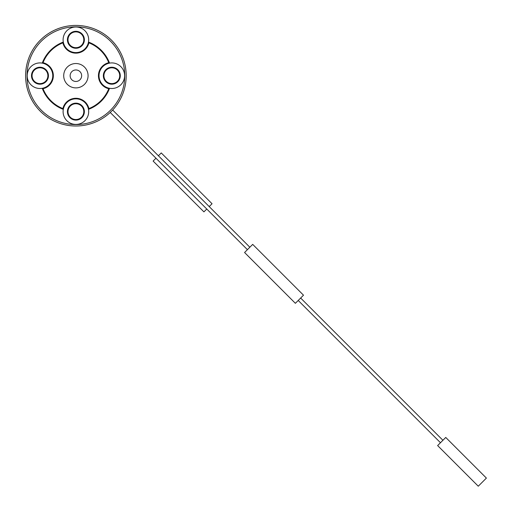 <?xml version="1.0" encoding="UTF-8"?>
<svg xmlns="http://www.w3.org/2000/svg" width="512" height="512" viewBox="0 0 512 512"><rect width="100%" height="100%" fill="white"/><g stroke="black" fill="none" stroke-linecap="round" stroke-linejoin="round"><path stroke-width="0.77" d="M303.501 295.187L295.373 303.315L244.57 252.512L252.698 244.384L303.501 295.187M81.645 75.712A5.747 5.747 0 0 0 73.018 70.733A5.747 5.747 0 0 0 73.018 80.691A5.747 5.747 0 0 0 81.645 75.712M67.994 111.635A7.904 7.904 0 0 0 79.846 118.483A7.904 7.904 0 0 0 79.846 104.794A7.904 7.904 0 0 0 67.994 111.635M103.917 75.712A7.904 7.904 0 0 0 115.77 82.554A7.904 7.904 0 0 0 115.77 68.864A7.904 7.904 0 0 0 103.917 75.712M67.994 39.789A7.904 7.904 0 0 0 79.846 46.63A7.904 7.904 0 0 0 79.846 32.941A7.904 7.904 0 0 0 67.994 39.789M32.064 75.712A7.904 7.904 0 0 0 43.923 82.554A7.904 7.904 0 0 0 43.923 68.864A7.904 7.904 0 0 0 32.064 75.712M88.077 75.712A12.179 12.179 0 0 1 69.805 86.259A12.179 12.179 0 0 1 69.805 65.158A12.179 12.179 0 0 1 88.077 75.712M67.418 111.635A8.48 8.48 0 0 1 80.134 104.294A8.48 8.48 0 0 1 80.134 118.976A8.48 8.48 0 0 1 67.418 111.635M103.341 75.712A8.48 8.48 0 0 1 116.058 68.371A8.48 8.48 0 0 1 116.058 83.053A8.48 8.48 0 0 1 103.341 75.712M67.418 39.789A8.48 8.48 0 0 1 80.134 32.442A8.48 8.48 0 0 1 80.134 47.13A8.48 8.48 0 0 1 67.418 39.789M31.494 75.712A8.48 8.48 0 0 1 44.211 68.371A8.48 8.48 0 0 1 44.211 83.053A8.48 8.48 0 0 1 31.494 75.712M62.886 42.842A35.347 35.347 0 0 0 43.027 62.701A13.363 13.363 0 0 1 43.027 88.723A35.347 35.347 0 0 0 62.886 108.582A13.363 13.363 0 0 1 88.902 108.582A35.347 35.347 0 0 0 108.762 88.723A13.363 13.363 0 0 1 108.762 62.701A35.347 35.347 0 0 0 88.902 42.842A13.363 13.363 0 0 1 62.886 42.842L63.309 42.061A12.787 12.787 0 0 0 88.48 42.061A35.923 35.923 0 0 1 109.542 63.123A12.787 12.787 0 0 0 109.542 88.294A35.923 35.923 0 0 1 88.48 109.357A12.787 12.787 0 0 0 63.309 109.357A35.923 35.923 0 0 1 42.246 88.294A12.787 12.787 0 0 0 42.246 63.123A35.923 35.923 0 0 1 63.309 42.061A12.787 12.787 0 0 1 77.037 27.046A12.787 12.787 0 0 1 88.48 42.061L88.902 42.842M43.027 88.723L42.246 88.294A12.787 12.787 0 0 1 27.181 75.712A12.787 12.787 0 0 1 42.246 63.123L43.027 62.701M88.902 108.582L88.48 109.357A12.787 12.787 0 0 1 77.037 124.371A12.787 12.787 0 0 1 63.309 109.357L62.886 108.582M108.762 88.723L109.542 88.294A12.787 12.787 0 0 0 124.608 75.712A12.787 12.787 0 0 0 109.542 63.123L108.762 62.701M124.755 75.712A48.858 48.858 0 0 0 51.469 33.402A48.858 48.858 0 0 0 51.469 118.022A48.858 48.858 0 0 0 124.755 75.712M126.189 75.712A50.298 50.298 0 0 1 50.746 119.27A50.298 50.298 0 0 1 50.746 32.154A50.298 50.298 0 0 1 126.189 75.712M247.411 249.67L110.221 112.474L155.962 158.221L153.12 161.062L203.923 211.872L206.771 209.024M440.474 442.726L298.221 300.474M486.4 478.086L478.272 486.214L437.626 445.574L445.754 437.446L486.4 478.086M158.4 155.782L161.248 152.934L212.051 203.738L209.21 206.586M249.85 247.232L112.659 110.035M442.912 440.288L300.659 298.035"/></g></svg>
